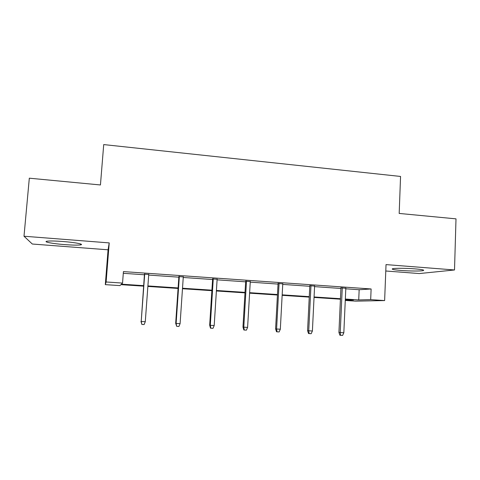 <?xml version="1.0" encoding="UTF-8"?>
<svg xmlns="http://www.w3.org/2000/svg" width="480" height="480" viewBox="0 0 480 480"><rect width="100%" height="100%" fill="white"/><g stroke="black" fill="none" stroke-linecap="round" stroke-linejoin="round"><path stroke-width="0.72" d="M64.722 244.614C72.426 245.178 77.706 245.268 80.562 244.89C84.708 244.314 75.198 242.424 63.012 241.506C55.212 240.936 49.884 240.834 47.028 241.212C42.714 241.836 52.992 243.75 64.722 244.614M401.154 270.474C409.506 271.134 420.792 271.218 423.198 270.606C424.896 270.06 422.112 269.472 414.852 268.854C406.338 268.17 394.998 268.104 392.7 268.704C391.014 269.268 393.828 269.862 401.154 270.474M143.574 286.152L120.918 284.652L119.934 285.606L105.306 284.64L106.122 281.982L122.544 283.08L121.41 284.172L143.61 285.648M385.782 270.996L419.31 273.558L454.512 269.97L456 218.856L399.18 213.438L400.56 176.448L103.716 144.582L100.44 184.962L29.316 178.188L24 236.226L32.316 244.026L108.066 249.804L105.306 284.64M345.792 288.798L359.16 289.728L371.118 288.972L370.68 299.634L384.63 300.57L355.626 301.14L345.276 300.456M371.118 288.972L123.426 271.596L122.544 283.08M123.294 273.3L144.408 274.77M148.692 275.07L178.854 277.17M183.246 277.476L212.592 279.522M217.092 279.834L245.646 281.826M250.248 282.144L278.04 284.082M282.738 284.406L309.792 286.29M314.58 286.626L340.92 288.462M345.816 288.258L340.944 287.916M314.604 286.08L309.816 285.744M282.768 283.854L278.07 283.524M250.278 281.586L245.676 281.268M217.128 279.27L212.628 278.958M183.282 276.906L178.89 276.6M148.734 274.494L144.45 274.194M108.066 249.804L109.218 242.904L24 236.226M109.218 242.904L106.122 281.982M454.512 269.97L386.034 264.6L384.63 300.57M345.282 300.252L353.502 300.054L345.318 299.508M340.434 299.19L314.046 297.438M309.252 297.12L282.15 295.326M277.446 295.014L249.6 293.172M244.992 292.866L216.384 290.97M211.878 290.676L182.478 288.726M178.08 288.438L147.864 286.434M345.336 299.04L358.728 299.928L370.68 299.634M147.9 285.93L178.11 287.94M182.514 288.228L211.908 290.178M216.414 290.478L245.022 292.38M249.63 292.686L277.47 294.534M282.174 294.846L309.276 296.646M314.07 296.964L340.452 298.716M359.16 289.728L358.728 299.928M340.956 287.652L338.928 332.4L340.236 332.538L342.258 287.742M343.83 332.742L342.618 335.418L340.62 335.31L340.236 332.538L343.83 332.742L345.828 287.994M340.62 335.31L339.888 335.22L338.928 332.4M309.828 285.474L307.578 330.654L308.73 330.786L310.98 285.558M312.396 330.99L311.184 333.702L309.15 333.588L308.73 330.786L312.396 330.99L314.616 285.81M309.15 333.588L308.508 333.504L307.578 330.654M278.082 283.254L275.604 328.878L276.588 329.004L279.066 283.326M280.326 329.208L279.12 331.944L277.044 331.83L276.588 329.004L280.326 329.208L282.78 283.584M277.044 331.83L276.498 331.752L275.604 328.878M245.694 280.992L242.97 327.06L243.786 327.18L246.504 281.052M247.602 327.39L246.402 330.156L244.284 330.036L243.786 327.18L247.602 327.39L250.296 281.316M244.284 330.036L243.828 329.964L242.97 327.06M212.646 278.682L209.67 325.206L210.3 325.314L213.276 278.724M214.2 325.53L213.006 328.326L210.846 328.206L210.3 325.314L214.2 325.53L217.146 278.994M210.846 328.206L210.492 328.14L209.67 325.206M178.908 276.324L175.68 323.316L176.118 323.418L179.352 276.354M180.102 323.634L178.914 326.46L176.706 326.34L176.118 323.418L180.102 323.634L183.306 276.63M176.706 326.34L175.68 323.316M144.474 273.918L141.216 321.474L144.72 273.936M145.284 321.702L144.108 324.558L141.852 324.432L141.216 321.474L145.284 321.702L148.758 274.218M141.852 324.432L140.97 321.384M80.562 244.89L80.634 243.972M423.198 270.606L423.216 269.958"/></g></svg>
